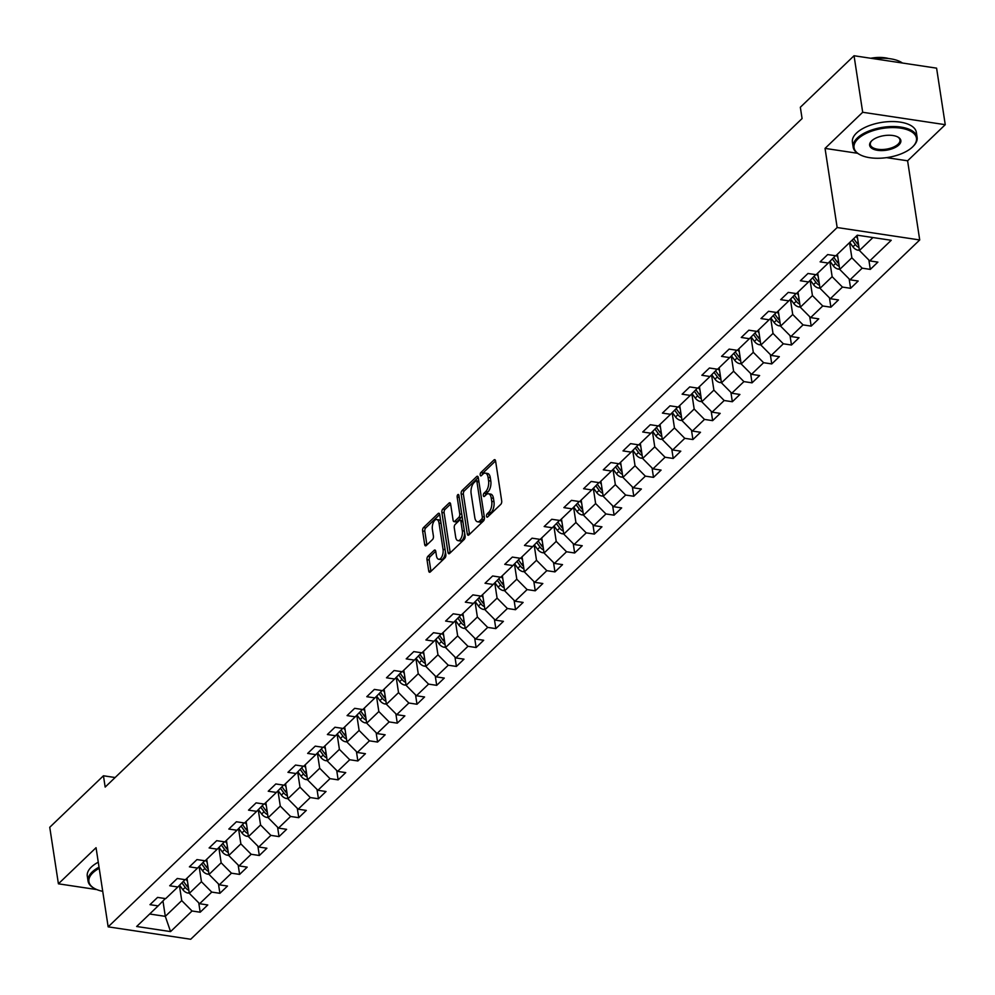 <?xml version="1.0" encoding="UTF-8"?>
<svg xmlns="http://www.w3.org/2000/svg" width="995" height="995" viewBox="0 0 995 995"><rect width="100%" height="100%" fill="white"/><g stroke="black" fill="none" stroke-linecap="round" stroke-linejoin="round"><path stroke-width="1.49" d="M486.518 516.256A1.779 0.871 -81.4 0 0 487.115 517.176A1.779 0.871 -81.4 0 0 487.625 516.977L500.796 504.341A2.537 1.244 -81.4 0 0 501.691 500.92L495.585 460.971A2.537 1.244 -81.4 0 0 494.726 459.653A2.537 1.244 -81.4 0 0 494.005 459.939L480.821 472.588A1.779 0.871 -81.4 0 0 480.199 474.976A1.779 0.871 -81.4 0 0 480.796 475.896A1.779 0.871 -81.4 0 0 481.306 475.697L483.01 474.055A8.122 3.98 -81.4 0 1 485.299 473.122A8.122 3.98 -81.4 0 1 488.06 477.351L488.57 480.685A8.122 3.98 -81.4 0 1 485.697 491.592L483.98 493.221A1.779 0.871 -81.4 0 0 483.359 495.609A1.779 0.871 -81.4 0 0 483.956 496.542A1.779 0.871 -81.4 0 0 484.465 496.331L486.169 494.702A8.122 3.98 -81.4 0 1 488.458 493.769A8.122 3.98 -81.4 0 1 491.219 497.997L491.729 501.318A8.122 3.98 -81.4 0 1 488.844 512.226L487.14 513.868A1.779 0.871 -81.4 0 0 486.518 516.256M427.9 556.317A2.537 1.244 -81.4 0 0 427.004 559.725L428.721 570.931A2.537 1.244 -81.4 0 0 429.579 572.262A2.537 1.244 -81.4 0 0 430.3 571.963L444.927 557.934A2.537 1.244 -81.4 0 0 445.835 554.513L439.715 514.564A2.537 1.244 -81.4 0 0 438.857 513.246A2.537 1.244 -81.4 0 0 438.136 513.532L423.497 527.574A2.537 1.244 -81.4 0 0 422.601 530.982L424.678 544.526A2.537 1.244 -81.4 0 0 425.537 545.845A2.537 1.244 -81.4 0 0 426.258 545.558L432.514 539.551A2.537 1.244 -81.4 0 0 433.422 536.131L432.39 529.427A6.791 3.321 -81.4 0 1 433.31 522.574A6.791 3.321 -81.4 0 1 436.718 519.527A6.791 3.321 -81.4 0 1 439.019 523.059L443.049 549.364A6.791 3.321 -81.4 0 1 442.128 556.205A6.791 3.321 -81.4 0 1 438.72 559.265A6.791 3.321 -81.4 0 1 436.419 555.72L435.748 551.342A2.537 1.244 -81.4 0 0 434.877 550.024A2.537 1.244 -81.4 0 0 434.168 550.31L427.9 556.317L430.126 556.653A2.537 1.244 -81.4 0 0 429.231 560.061L430.947 571.267A2.537 1.244 -81.4 0 0 430.959 571.329M96.055 847.703L58.406 883.809L49.75 827.28L103.443 775.777L105.171 787.082L802.082 118.554L800.341 107.249L854.046 55.745L862.69 112.273L825.042 148.392L837.156 227.532L108.156 926.842L96.055 847.703M467.289 533.942A2.537 1.244 -81.4 0 0 468.147 535.26A2.537 1.244 -81.4 0 0 468.869 534.962L483.495 520.932A2.537 1.244 -81.4 0 0 484.391 517.524L478.284 477.575A2.537 1.244 -81.4 0 0 477.426 476.244A2.537 1.244 -81.4 0 0 476.704 476.543L462.066 490.572A2.537 1.244 -81.4 0 0 461.17 493.98L467.289 533.942L469.516 534.278A2.537 1.244 -81.4 0 0 469.528 534.327M464.217 539.427L449.578 553.469A2.537 1.244 -81.4 0 1 448.857 553.755A2.537 1.244 -81.4 0 1 447.999 552.436L441.892 512.487A2.537 1.244 -81.4 0 1 442.787 509.079L449.043 503.072A2.537 1.244 -81.4 0 1 449.765 502.773A2.537 1.244 -81.4 0 1 450.623 504.092L453.111 520.298A2.537 1.244 -81.4 0 0 453.969 521.616A2.537 1.244 -81.4 0 0 454.69 521.33L458.844 517.35A2.537 1.244 -81.4 0 0 459.74 513.93L457.165 497.065A1.779 0.871 -81.4 0 1 457.401 495.274A1.779 0.871 -81.4 0 1 458.297 494.478A1.779 0.871 -81.4 0 1 458.894 495.398L465.113 536.019A2.537 1.244 -81.4 0 1 464.217 539.427M837.156 227.532L919.716 239.957L190.717 939.255L108.156 926.842M198.751 902.851L200.194 912.216L207.768 904.952L199.622 903.721L211.748 892.092L219.895 893.311L227.482 886.047L219.335 884.816L231.462 873.187L239.608 874.406L247.183 867.13L239.049 865.911L251.175 854.27L259.322 855.501L266.896 848.225L258.75 847.006L270.876 835.365L279.023 836.596L286.61 829.32L278.463 828.101L290.59 816.46L298.736 817.691L306.311 810.415L298.177 809.196L310.303 797.555L318.45 798.786L326.024 791.51L317.878 790.279L330.004 778.65L338.151 779.869L345.738 772.605L337.591 771.374L349.718 759.745L357.864 760.964L365.439 753.7L357.304 752.469L369.431 740.84L377.578 742.059L385.152 734.783L377.005 733.564L389.132 721.922L397.279 723.154L404.865 715.878L396.719 714.659L408.846 703.017L416.992 704.249L424.566 696.973L416.432 695.754L428.559 684.112L436.705 685.344L444.28 678.068L436.133 676.849L448.26 665.207L456.406 666.439L463.993 659.163L455.847 657.931L467.973 646.302L476.12 647.521L483.694 640.258L475.56 639.026L487.687 627.397L495.833 628.616L503.408 621.353L495.261 620.121L507.388 608.492L515.534 609.711L523.121 602.435L514.975 601.216L527.101 589.587L535.248 590.806L542.822 583.53L534.688 582.311L546.815 570.67L554.961 571.901L562.536 564.625L554.389 563.406L566.528 551.765L574.662 552.996L582.249 545.72L574.103 544.501L586.229 532.86L594.376 534.091L601.95 526.815L593.816 525.584L605.943 513.955L614.089 515.174L621.664 507.91L613.517 506.679L625.656 495.05L633.79 496.269L641.377 489.005L633.23 487.774L645.357 476.145L653.504 477.364L661.078 470.1L652.944 468.869L665.07 457.24L673.217 458.459L680.791 451.183L672.645 449.964L684.784 438.322L692.918 439.554L700.505 432.278L692.358 431.059L704.485 419.417L712.631 420.649L720.206 413.373L712.072 412.154L724.198 400.512L732.345 401.744L739.919 394.468L731.773 393.236L743.912 381.607L752.046 382.839L759.633 375.563L751.486 374.331L763.613 362.702L771.759 363.921L779.334 356.658L771.2 355.426L783.326 343.797L791.473 345.016L799.047 337.753L790.901 336.521L803.04 324.892L811.174 326.111L818.761 318.835L810.614 317.616L822.741 305.975L830.887 307.206L838.462 299.93L830.327 298.711L842.454 287.07L850.601 288.301L858.175 281.025L850.029 279.806L862.168 268.165L870.302 269.396L877.889 262.12L869.742 260.901L891.221 240.292L857.304 235.193L835.825 255.79L827.678 254.571L820.104 261.847L828.25 263.066L835.427 255.74M200.194 912.216L192.047 910.997L170.568 931.594L136.651 926.494L158.13 905.898L149.984 904.666L157.571 897.403L165.705 898.622L177.844 886.993L169.697 885.761L177.272 878.486L185.418 879.717L197.545 868.075L189.398 866.856L196.985 859.58L205.132 860.812L217.258 849.17L209.112 847.951L216.699 840.675L224.833 841.907L236.972 830.265L228.825 829.046L236.4 821.77L244.546 823.002L256.673 811.36L248.526 810.141L256.113 802.865L264.26 804.084L276.386 792.455L268.24 791.224L275.826 783.961L283.961 785.179L296.1 773.55L287.953 772.319L295.527 765.055L303.674 766.274L315.801 754.645L307.654 753.414L315.241 746.138L323.387 747.369L335.514 735.74L327.367 734.509L334.954 727.233L343.088 728.464L355.227 716.823L347.081 715.604L354.655 708.328L362.802 709.559L374.928 697.918L366.782 696.699L374.369 689.423L382.515 690.654L394.642 679.013L386.495 677.794L394.082 670.518L402.216 671.737L414.355 660.108L406.209 658.877L413.783 651.613L421.93 652.832L434.056 641.203L425.91 639.972L433.497 632.708L441.643 633.927L453.77 622.298L445.623 621.067L453.21 613.803L461.344 615.022L473.483 603.393L465.337 602.162L472.911 594.886L481.058 596.117L493.184 584.475L485.038 583.257L492.624 575.981L500.771 577.212L512.898 565.57L504.751 564.352L512.338 557.076L520.472 558.307L532.611 546.665L524.464 545.447L532.039 538.171L540.185 539.389L552.312 527.76L544.165 526.542L551.752 519.266L559.899 520.485L572.025 508.855L563.879 507.624L571.466 500.361L579.6 501.579L591.739 489.95L583.592 488.719L591.167 481.456L599.313 482.674L611.44 471.045L603.293 469.814L610.88 462.538L619.027 463.769L631.153 452.128L623.007 450.909L630.594 443.633L638.728 444.864L650.867 433.223L642.72 432.004L650.295 424.728L658.441 425.959L670.568 414.318L662.421 413.099L670.008 405.823L678.155 407.042L690.281 395.413L682.135 394.194L689.722 386.918L697.856 388.137L709.995 376.508L701.848 375.277L709.423 368.013L717.569 369.232L729.696 357.603L721.549 356.372L729.136 349.108L737.283 350.327L749.409 338.698L741.263 337.467L748.849 330.191L756.984 331.422L769.123 319.781L760.976 318.562L768.55 311.286L776.697 312.517L788.824 300.876L780.677 299.657L788.264 292.381L796.41 293.612L808.537 281.971L800.39 280.752L807.977 273.476L816.111 274.707L828.25 263.066M199.112 866.483L201.45 881.707L189.311 893.336L186.998 878.199M189.311 893.336L199.622 903.721M201.45 881.707L211.748 892.092M177.844 886.993L185.02 879.655M218.825 847.578L221.151 862.789L209.025 874.431L206.711 859.294M209.025 874.431L219.335 884.816M221.151 862.789L231.462 873.187M197.545 868.075L204.721 860.75M238.539 828.661L240.865 843.884L228.738 855.526L226.425 840.389M228.738 855.526L239.049 865.911M240.865 843.884L251.175 854.27M217.258 849.17L224.435 841.845M258.24 809.756L260.578 824.979L248.439 836.621L246.126 821.484M248.439 836.621L258.75 847.006M260.578 824.979L270.876 835.365M236.972 830.265L244.148 822.94M277.953 790.851L280.279 806.074L268.152 817.703L265.839 802.567M268.152 817.703L278.463 828.101M280.279 806.074L290.59 816.46M256.673 811.36L263.849 804.035M297.667 771.946L299.992 787.169L287.866 798.798L285.553 783.662M287.866 798.798L298.177 809.196M299.992 787.169L310.303 797.555M276.386 792.455L283.563 785.117M317.368 753.041L319.706 768.264L307.567 779.893L305.254 764.757M307.567 779.893L317.878 790.279M319.706 768.264L330.004 778.65M296.1 773.55L303.276 766.212M337.081 734.136L339.407 749.359L327.28 760.988L324.967 745.852M327.28 760.988L337.591 771.374M339.407 749.359L349.718 759.745M315.801 754.645L322.977 747.307M356.795 715.231L359.12 730.442L346.994 742.083L344.68 726.947M346.994 742.083L357.304 752.469M359.12 730.442L369.431 740.84M335.514 735.74L342.69 728.402M376.496 696.313L378.834 711.537L366.695 723.178L364.381 708.042M366.695 723.178L377.005 733.564M378.834 711.537L389.132 721.922M355.227 716.823L362.404 709.497M396.209 677.408L398.535 692.632L386.408 704.273L384.095 689.137M386.408 704.273L396.719 714.659M398.535 692.632L408.846 703.017M374.928 697.918L382.105 690.592M415.922 658.503L418.248 673.727L406.122 685.368L403.808 670.22M406.122 685.368L416.432 695.754M418.248 673.727L428.559 684.112M394.642 679.013L401.818 671.687M435.623 639.598L437.962 654.822L425.823 666.451L423.509 651.315M425.823 666.451L436.133 676.849M437.962 654.822L448.26 665.207M414.355 660.108L421.532 652.77M455.337 620.693L457.663 635.917L445.536 647.546L443.223 632.41M445.536 647.546L455.847 657.931M457.663 635.917L467.973 646.302M434.056 641.203L441.233 633.865M475.05 601.788L477.376 617.012L465.25 628.641L462.936 613.505M465.25 628.641L475.56 639.026M477.376 617.012L487.687 627.397M453.77 622.298L460.946 614.96M494.751 582.883L497.09 598.107L484.951 609.736L482.637 594.6M484.951 609.736L495.261 620.121M497.09 598.107L507.388 608.492M473.483 603.393L480.66 596.055M514.465 563.978L516.791 579.189L504.664 590.831L502.351 575.695M504.664 590.831L514.975 601.216M516.791 579.189L527.101 589.587M493.184 584.475L500.361 577.15M534.178 545.061L536.504 560.284L524.377 571.926L522.064 556.79M524.377 571.926L534.688 582.311M536.504 560.284L546.815 570.67M512.898 565.57L520.074 558.245M553.879 526.156L556.217 541.379L544.078 553.021L541.765 537.885M544.078 553.021L554.389 563.406M556.217 541.379L566.528 551.765M532.611 546.665L539.787 539.34M573.593 507.251L575.918 522.474L563.792 534.104L561.478 518.967M563.792 534.104L574.103 544.501M575.918 522.474L586.229 532.86M552.312 527.76L559.488 520.422M593.306 488.346L595.632 503.569L583.505 515.199L581.192 500.062M583.505 515.199L593.816 525.584M595.632 503.569L605.943 513.955M572.025 508.855L579.202 501.517M613.007 469.441L615.345 484.664L603.206 496.294L600.893 481.157M603.206 496.294L613.517 506.679M615.345 484.664L625.656 495.05M591.739 489.95L598.915 482.612M632.721 450.536L635.046 465.76L622.92 477.389L620.606 462.252M622.92 477.389L633.23 487.774M635.046 465.76L645.357 476.145M611.44 471.045L618.616 463.707M652.434 431.631L654.76 446.842L642.633 458.484L640.32 443.347M642.633 458.484L652.944 468.869M654.76 446.842L665.07 457.24M631.153 452.128L638.33 444.802M672.135 412.714L674.473 427.937L662.334 439.579L660.021 424.442M662.334 439.579L672.645 449.964M674.473 427.937L684.784 438.322M650.867 433.223L658.043 425.897M691.848 393.809L694.174 409.032L682.048 420.674L679.734 405.537M682.048 420.674L692.358 431.059M694.174 409.032L704.485 419.417M670.568 414.318L677.744 406.992M711.562 374.904L713.888 390.127L701.761 401.756L699.448 386.62M701.761 401.756L712.072 412.154M713.888 390.127L724.198 400.512M690.281 395.413L697.458 388.075M731.263 355.999L733.601 371.222L721.462 382.851L719.149 367.715M721.462 382.851L731.773 393.236M733.601 371.222L743.912 381.607M709.995 376.508L717.171 369.17M750.976 337.094L753.302 352.317L741.175 363.946L738.862 348.81M741.175 363.946L751.486 374.331M753.302 352.317L763.613 362.702M729.696 357.603L736.872 350.265M770.69 318.189L773.015 333.412L760.889 345.041L758.576 329.905M760.889 345.041L771.2 355.426M773.015 333.412L783.326 343.797M749.409 338.698L756.586 331.36M790.391 299.284L792.729 314.495L780.59 326.136L778.277 311M780.59 326.136L790.901 336.521M792.729 314.495L803.04 324.892M769.123 319.781L776.299 312.455M810.104 280.366L812.43 295.59L800.303 307.231L797.99 292.095M800.303 307.231L810.614 317.616M812.43 295.59L822.741 305.975M788.824 300.876L796 293.55M829.818 261.461L832.143 276.685L820.017 288.326L817.703 273.19M820.017 288.326L830.327 298.711M832.143 276.685L842.454 287.07M808.537 281.971L815.713 274.645M849.531 242.643L851.857 257.78L839.718 269.421L837.404 254.272M839.718 269.421L850.029 279.806M851.857 257.78L862.168 268.165M872.951 237.544L859.431 250.504L857.118 235.367M859.431 250.504L869.742 260.901M886.533 157.645L907.602 160.804L945.25 124.686L862.69 112.273M945.25 124.686L936.593 68.157L854.046 55.745M58.406 883.809L96.826 889.592M907.602 160.804L919.716 239.957M115.134 777.53L103.443 775.777M162.956 900.96L165.307 916.358L181.737 900.612L179.411 885.388M149.673 914.007L165.307 916.358L170.568 931.594M181.737 900.612L192.047 910.997M158.13 905.898L165.307 898.56M868.871 260.018L870.302 269.396M849.158 278.923L850.601 288.301M829.457 297.828L830.887 307.206M809.743 316.733L811.174 326.111M790.03 335.651L791.473 345.016M770.329 354.556L771.759 363.921M750.616 373.461L752.046 382.839M730.902 392.366L732.345 401.744M711.201 411.271L712.631 420.649M691.488 430.176L692.918 439.554M671.774 449.081L673.217 458.459M652.073 467.998L653.504 477.364M632.36 486.903L633.79 496.269M612.646 505.808L614.089 515.174M592.945 524.713L594.376 534.091M573.232 543.618L574.662 552.996M553.519 562.523L554.961 571.901M533.817 581.428L535.248 590.806M514.104 600.333L515.534 609.711M494.391 619.251L495.833 628.616M474.69 638.156L476.12 647.521M454.976 657.061L456.406 666.439M435.263 675.966L436.705 685.344M415.562 694.871L416.992 704.249M395.848 713.776L397.279 723.154M376.135 732.681L377.578 742.059M356.434 751.598L357.864 760.964M336.72 770.503L338.151 779.869M317.007 789.408L318.45 798.786M297.306 808.313L298.736 817.691M277.593 827.218L279.023 836.596M257.879 846.123L259.322 855.501M238.178 865.028L239.608 874.406M218.465 883.946L219.895 893.311M825.042 148.392L857.553 153.28M488.719 515.92A1.779 0.871 -81.4 0 1 489.378 514.204L491.082 512.562A8.122 3.98 -81.4 0 0 493.968 501.654L491.729 501.318M488.458 493.769L490.697 494.105A8.122 3.98 -81.4 0 1 493.458 498.333L493.968 501.654M485.299 473.122L487.538 473.458A8.122 3.98 -81.4 0 1 490.299 477.687L490.809 481.02A8.122 3.98 -81.4 0 1 487.923 491.928L486.219 493.557A1.779 0.871 -81.4 0 0 485.56 495.274M495.572 460.909L483.06 472.923A1.779 0.871 -81.4 0 0 482.401 474.64M478.272 477.513L464.304 490.908A2.537 1.244 -81.4 0 0 463.396 494.316L469.516 534.278M481.655 519.129A1.779 0.871 -81.4 0 0 482.289 516.741L476.916 481.679A1.779 0.871 -81.4 0 0 476.319 480.747A1.779 0.871 -81.4 0 0 475.809 480.958L474.018 482.674A8.122 3.98 -81.4 0 0 471.132 493.595L474.802 517.562A8.122 3.98 -81.4 0 0 477.563 521.79A8.122 3.98 -81.4 0 0 479.864 520.858L481.655 519.129L483.893 519.465A1.779 0.871 -81.4 0 0 484.441 518.407M478.844 481.257A1.779 0.871 -81.4 0 0 478.545 481.082L476.319 480.747M477.563 521.79L479.789 522.126A8.122 3.98 -81.4 0 0 482.09 521.193L479.864 520.858M483.893 519.465L482.09 521.193M450.623 504.042L445.014 509.415A2.537 1.244 -81.4 0 0 444.118 512.823L450.225 552.772A2.537 1.244 -81.4 0 0 450.237 552.834M453.969 521.616L456.207 521.952A2.537 1.244 -81.4 0 0 456.916 521.666L461.071 517.686A2.537 1.244 -81.4 0 0 461.978 515.534M455.685 537.113A6.791 3.321 -81.4 0 0 457.986 540.646A6.791 3.321 -81.4 0 0 461.394 537.598A6.791 3.321 -81.4 0 0 462.314 530.745L460.896 521.479A2.537 1.244 -81.4 0 0 460.038 520.161A2.537 1.244 -81.4 0 0 459.317 520.447L455.163 524.44A2.537 1.244 -81.4 0 0 454.267 527.847L455.685 537.113M457.986 540.646L460.225 540.981A6.791 3.321 -81.4 0 0 464.665 533.096M462.799 520.87A2.537 1.244 -81.4 0 0 462.265 520.497L460.038 520.161M435.735 551.28L430.126 556.653M438.72 559.265L440.947 559.6A6.791 3.321 -81.4 0 0 445.399 551.703M440.81 521.703A6.791 3.321 -81.4 0 0 438.944 519.863L436.718 519.527M439.703 514.502L425.736 527.91A2.537 1.244 -81.4 0 0 424.828 531.318L426.905 544.862A2.537 1.244 -81.4 0 0 426.917 544.924M857.59 238.489L856.061 236.387M859.381 250.143L858.187 250.255A6.853 5.05 -133.8 0 1 852.939 246.822L849.742 242.444M858.573 244.857A6.853 5.05 -133.8 0 1 856.857 243.066L853.66 238.688M852.143 240.143L855.339 244.521A6.853 5.05 46.2 0 0 858.872 247.419L858.461 244.77M912.477 147.011A31.566 14.751 171.3 0 0 912.925 146.576A31.566 14.751 171.3 0 0 900.264 128.081A31.566 14.751 171.3 0 0 858.026 138.827A31.566 14.751 171.3 0 0 859.941 154.685A31.566 14.751 171.3 0 0 912.477 147.011M859.593 154.486A32.337 15.112 -8.7 0 1 859.22 154.287A32.337 15.112 -8.7 0 1 853.175 147.136A32.337 15.112 -8.7 0 1 857.255 138.044A32.337 15.112 -8.7 0 1 892.204 126.527A32.337 15.112 -8.7 0 1 917.116 137.347A32.337 15.112 -8.7 0 1 913.497 145.991A32.337 15.112 -8.7 0 1 913.199 146.277M898.858 144.971A15.783 7.375 -8.7 0 1 877.752 150.344A15.783 7.375 -8.7 0 1 871.421 141.091A15.783 7.375 -8.7 0 1 871.645 140.88A15.783 7.375 -8.7 0 1 897.913 137.036A15.783 7.375 -8.7 0 1 898.858 144.971M871.719 140.792A15.012 7.015 171.3 0 0 870.314 144.511A15.012 7.015 171.3 0 0 881.881 149.536A15.012 7.015 171.3 0 0 898.087 144.188A15.012 7.015 171.3 0 0 899.977 139.972A15.012 7.015 171.3 0 0 897.527 136.85M874.157 58.767A32.337 15.112 -8.7 0 1 902.453 63.021M870.737 58.257A23.283 10.883 -8.7 0 1 888.722 58.568M853.175 147.136L852.416 142.161A32.337 15.112 -8.7 0 1 856.496 133.069A32.337 15.112 -8.7 0 1 891.445 121.552A32.337 15.112 -8.7 0 1 916.358 132.372L917.116 137.347M99.201 868.312A31.566 14.751 171.3 0 0 92.908 872.789A31.566 14.751 171.3 0 0 94.823 888.647A31.566 14.751 171.3 0 0 102.721 891.333M94.463 888.448A32.337 15.112 -8.7 0 1 94.09 888.261A32.337 15.112 -8.7 0 1 88.057 881.097A32.337 15.112 -8.7 0 1 92.137 872.018A32.337 15.112 -8.7 0 1 99.027 867.18M88.057 881.097L87.286 876.122A32.337 15.112 -8.7 0 1 91.366 867.043A32.337 15.112 -8.7 0 1 98.269 862.205M837.889 257.394L836.347 255.292M839.668 269.048L838.474 269.16A6.853 5.05 -133.8 0 1 833.225 265.727L829.992 261.287M838.86 263.762A6.853 5.05 -133.8 0 1 837.143 261.971L833.798 257.394M832.33 258.899L835.626 263.426A6.853 5.05 46.2 0 0 839.158 266.324L838.748 263.675M818.176 276.299L816.646 274.197M819.955 287.953L818.761 288.065A6.853 5.05 -133.8 0 1 813.524 284.632L810.278 280.192M819.146 282.667A6.853 5.05 -133.8 0 1 817.43 280.876L814.097 276.299M812.616 277.804L815.925 282.331A6.853 5.05 46.2 0 0 819.445 285.229L819.047 282.58M798.463 295.204L796.933 293.102M800.254 306.858L799.06 306.97A6.853 5.05 -133.8 0 1 793.811 303.537L790.565 299.097M799.445 301.572A6.853 5.05 -133.8 0 1 797.729 299.781L794.383 295.204M792.903 296.709L796.211 301.236A6.853 5.05 46.2 0 0 799.744 304.147L799.333 301.485M778.762 314.109L777.219 312.007M780.54 325.763L779.346 325.875A6.853 5.05 -133.8 0 1 774.098 322.455L770.864 318.002M779.732 320.477A6.853 5.05 -133.8 0 1 778.015 318.698L774.67 314.109M773.202 315.614L776.498 320.141A6.853 5.05 46.2 0 0 780.03 323.052L779.62 320.39M759.048 333.014L757.518 330.912M760.827 344.68L759.633 344.792A6.853 5.05 -133.8 0 1 754.384 341.36L751.15 336.919M760.018 339.382A6.853 5.05 -133.8 0 1 758.302 337.603L754.969 333.014M753.489 334.531L756.797 339.059A6.853 5.05 46.2 0 0 760.317 341.957L759.919 339.295M739.335 351.931L737.805 349.83M741.126 363.585L739.932 363.697A6.853 5.05 -133.8 0 1 734.683 360.265L731.437 355.824M740.317 358.287A6.853 5.05 -133.8 0 1 738.601 356.508L735.255 351.919M733.775 353.436L737.084 357.964A6.853 5.05 46.2 0 0 740.616 360.862L740.205 358.212M719.634 370.837L718.091 368.735M721.412 382.49L720.218 382.602A6.853 5.05 -133.8 0 1 714.97 379.17L711.736 374.729M720.604 377.204A6.853 5.05 -133.8 0 1 718.887 375.413L715.542 370.837M714.074 372.341L717.37 376.869A6.853 5.05 46.2 0 0 720.902 379.767L720.492 377.117M699.92 389.741L698.39 387.64M701.699 401.395L700.505 401.507A6.853 5.05 -133.8 0 1 695.256 398.075L692.022 393.634M700.89 396.109A6.853 5.05 -133.8 0 1 699.174 394.318L695.841 389.741M694.361 391.246L697.657 395.774A6.853 5.05 46.2 0 0 701.189 398.672L700.791 396.022M680.207 408.646L678.677 406.545M681.998 420.3L680.804 420.412A6.853 5.05 -133.8 0 1 675.555 416.98L672.309 412.539M681.189 415.014A6.853 5.05 -133.8 0 1 679.473 413.224L676.127 408.646M674.647 410.151L677.956 414.679A6.853 5.05 46.2 0 0 681.488 417.577L681.077 414.927M660.506 427.551L658.964 425.45M662.284 439.205L661.09 439.317A6.853 5.05 -133.8 0 1 655.842 435.885L652.608 431.444M661.476 433.919A6.853 5.05 -133.8 0 1 659.76 432.128L656.414 427.551M654.946 429.056L658.242 433.584A6.853 5.05 46.2 0 0 661.774 436.494L661.364 433.832M640.792 446.456L639.263 444.355M642.571 458.11L641.377 458.222A6.853 5.05 -133.8 0 1 636.128 454.802L632.895 450.349M641.763 452.824A6.853 5.05 -133.8 0 1 640.046 451.033L636.713 446.456M635.233 447.961L638.529 452.489A6.853 5.05 46.2 0 0 642.061 455.399L641.663 452.737M621.079 465.361L619.549 463.26M622.87 477.028L621.676 477.14A6.853 5.05 -133.8 0 1 616.427 473.707L613.181 469.267M622.062 471.729A6.853 5.05 -133.8 0 1 620.345 469.951L616.999 465.361M615.519 466.879L618.828 471.406A6.853 5.05 46.2 0 0 622.36 474.304L621.95 471.642M601.378 484.279L599.836 482.177M603.157 495.933L601.963 496.045A6.853 5.05 -133.8 0 1 596.714 492.612L593.48 488.172M602.348 490.635A6.853 5.05 -133.8 0 1 600.632 488.856L597.286 484.267M595.818 485.784L599.114 490.311A6.853 5.05 46.2 0 0 602.647 493.209L602.236 490.56M581.665 503.184L580.135 501.082M583.443 514.838L582.249 514.95A6.853 5.05 -133.8 0 1 577 511.517L573.767 507.077M582.635 509.552A6.853 5.05 -133.8 0 1 580.918 507.761L577.585 503.184M576.105 504.689L579.401 509.216A6.853 5.05 46.2 0 0 582.933 512.114L582.535 509.465M561.951 522.089L560.421 519.987M563.742 533.743L562.548 533.855A6.853 5.05 -133.8 0 1 557.299 530.422L554.053 525.982M562.934 528.457A6.853 5.05 -133.8 0 1 561.217 526.666L557.872 522.089M556.392 523.594L559.7 528.121A6.853 5.05 46.2 0 0 563.232 531.019L562.822 528.37M542.25 540.994L540.708 538.892M544.029 552.648L542.835 552.76A6.853 5.05 -133.8 0 1 537.586 549.327L534.352 544.887M543.22 547.362A6.853 5.05 -133.8 0 1 541.504 545.571L538.158 540.994M536.691 542.499L539.986 547.026A6.853 5.05 46.2 0 0 543.519 549.924L543.108 547.275M522.537 559.899L521.007 557.797M524.315 571.553L523.121 571.665A6.853 5.05 -133.8 0 1 517.873 568.232L514.639 563.792M523.507 566.267A6.853 5.05 -133.8 0 1 521.79 564.476L518.457 559.899M516.977 561.404L520.273 565.931A6.853 5.05 46.2 0 0 523.805 568.829L523.407 566.18M502.823 578.804L501.293 576.702M504.614 590.458L503.42 590.57A6.853 5.05 -133.8 0 1 498.172 587.149L494.925 582.697M503.806 585.172A6.853 5.05 -133.8 0 1 502.089 583.381L498.744 578.804M497.264 580.309L500.572 584.836A6.853 5.05 46.2 0 0 504.104 587.746L503.694 585.085M483.122 597.709L481.58 595.607M484.901 609.375L483.707 609.487A6.853 5.05 -133.8 0 1 478.458 606.054L475.224 601.614M484.092 604.077A6.853 5.05 -133.8 0 1 482.376 602.298L479.03 597.709M477.563 599.226L480.859 603.754A6.853 5.05 46.2 0 0 484.391 606.651L483.98 603.99M463.409 616.626L461.879 614.524M465.187 628.28L463.993 628.392A6.853 5.05 -133.8 0 1 458.745 624.959L455.511 620.519M464.379 622.982A6.853 5.05 -133.8 0 1 462.663 621.203L459.329 616.614M457.849 618.131L461.145 622.659A6.853 5.05 46.2 0 0 464.677 625.556L464.279 622.907M443.695 635.531L442.166 633.429M445.486 647.185L444.292 647.297A6.853 5.05 -133.8 0 1 439.044 643.864L435.798 639.424M444.678 641.899A6.853 5.05 -133.8 0 1 442.962 640.108L439.616 635.531M438.136 637.036L441.444 641.564A6.853 5.05 46.2 0 0 444.976 644.461L444.566 641.812M423.994 654.436L422.452 652.334M425.773 666.09L424.579 666.202A6.853 5.05 -133.8 0 1 419.33 662.769L416.097 658.329M424.964 660.804A6.853 5.05 -133.8 0 1 423.248 659.013L419.902 654.436M418.435 655.941L421.731 660.469A6.853 5.05 46.2 0 0 425.263 663.366L424.853 660.717M404.281 673.341L402.751 671.239M406.06 684.995L404.865 685.107A6.853 5.05 -133.8 0 1 399.617 681.674L396.383 677.234M405.251 679.709A6.853 5.05 -133.8 0 1 403.535 677.918L400.201 673.341M398.721 674.846L402.017 679.374A6.853 5.05 46.2 0 0 405.55 682.271L405.152 679.622M384.567 692.246L383.038 690.144M386.358 703.9L385.164 704.012A6.853 5.05 -133.8 0 1 379.916 700.579L376.67 696.139M385.55 698.614A6.853 5.05 -133.8 0 1 383.834 696.823L380.488 692.246M379.008 693.751L382.316 698.279A6.853 5.05 46.2 0 0 385.849 701.176L385.438 698.527M364.866 711.151L363.324 709.049M366.645 722.805L365.451 722.917A6.853 5.05 -133.8 0 1 360.202 719.485L356.969 715.044M365.837 717.519A6.853 5.05 -133.8 0 1 364.12 715.728L360.775 711.151M359.307 712.656L362.603 717.184A6.853 5.05 46.2 0 0 366.135 720.094L365.725 717.432M345.153 730.056L343.623 727.954M346.932 741.723L345.738 741.822A6.853 5.05 -133.8 0 1 340.489 738.402L337.255 733.949M346.123 736.424A6.853 5.05 -133.8 0 1 344.407 734.646L341.074 730.056M339.594 731.561L342.889 736.089A6.853 5.05 46.2 0 0 346.422 738.999L346.024 736.337M325.44 748.961L323.91 746.872M327.231 760.628L326.037 760.74A6.853 5.05 -133.8 0 1 320.788 757.307L317.542 752.867M326.422 755.329A6.853 5.05 -133.8 0 1 324.706 753.551L321.36 748.961M319.88 750.479L323.188 755.006A6.853 5.05 46.2 0 0 326.721 757.904L326.31 755.242M305.739 767.879L304.196 765.777M307.517 779.533L306.323 779.645A6.853 5.05 -133.8 0 1 301.075 776.212L297.841 771.772M306.709 774.247A6.853 5.05 -133.8 0 1 304.992 772.456L301.647 767.866M300.179 769.384L303.475 773.911A6.853 5.05 46.2 0 0 307.007 776.809L306.597 774.16M286.025 786.784L284.495 784.682M287.804 798.438L286.61 798.55A6.853 5.05 -133.8 0 1 281.361 795.117L278.127 790.677M286.995 793.152A6.853 5.05 -133.8 0 1 285.279 791.361L281.946 786.784M280.466 788.289L283.762 792.816A6.853 5.05 46.2 0 0 287.294 795.714L286.896 793.065M266.312 805.689L264.782 803.587M268.103 817.343L266.909 817.455A6.853 5.05 -133.8 0 1 261.66 814.022L258.414 809.582M267.282 812.057A6.853 5.05 -133.8 0 1 265.578 810.266L262.232 805.689M260.752 807.194L264.061 811.721A6.853 5.05 46.2 0 0 267.593 814.619L267.182 811.97M246.611 824.594L245.068 822.492M248.389 836.248L247.195 836.36A6.853 5.05 -133.8 0 1 241.947 832.927L238.713 828.487M247.581 830.962A6.853 5.05 -133.8 0 1 245.864 829.171L242.519 824.594M241.051 826.099L244.347 830.626A6.853 5.05 46.2 0 0 247.879 833.524L247.469 830.875M226.897 843.499L225.367 841.397M228.676 855.153L227.482 855.265A6.853 5.05 -133.8 0 1 222.233 851.832L219 847.392M227.867 849.867A6.853 5.05 -133.8 0 1 226.151 848.076L222.818 843.499M221.338 845.004L224.634 849.531A6.853 5.05 46.2 0 0 228.166 852.441L227.768 849.78M207.184 862.404L205.654 860.302M208.975 874.058L207.781 874.17A6.853 5.05 -133.8 0 1 202.532 870.749L199.286 866.297M208.154 868.772A6.853 5.05 -133.8 0 1 206.45 866.993L203.104 862.404M201.624 863.909L204.933 868.436A6.853 5.05 46.2 0 0 208.465 871.346L208.054 868.685M187.47 881.309L185.941 879.207M189.261 892.975L188.067 893.087A6.853 5.05 -133.8 0 1 182.819 889.654L179.585 885.214M188.453 887.677A6.853 5.05 -133.8 0 1 186.737 885.898L183.391 881.309M181.923 882.826L185.219 887.353A6.853 5.05 46.2 0 0 188.751 890.251L188.341 887.59M491.082 512.562L488.844 512.226M493.458 498.333L491.219 497.997M486.219 493.557L483.98 493.221M487.923 491.928L485.697 491.592M490.809 481.02L488.57 480.685M490.299 477.687L488.06 477.351M483.06 472.923L480.821 472.588M495.323 460.138L494.005 459.939M489.378 514.204L487.14 513.868M463.396 494.316L461.17 493.98M464.304 490.908L462.066 490.572M478.023 476.742L476.704 476.543M484.329 517.052L482.289 516.741M478.956 481.978L476.916 481.679M450.225 552.772L447.999 552.436M444.118 512.823L441.892 512.487M445.014 509.415L442.787 509.079M450.362 503.271L449.043 503.072M456.916 521.666L454.69 521.33M461.071 517.686L458.844 517.35M461.779 514.241L459.74 513.93M459.205 497.376L457.165 497.065M464.354 531.056L462.314 530.745M462.936 521.79L460.896 521.479M435.474 550.509L434.168 550.31M445.088 549.663L443.049 549.364M441.059 523.37L439.019 523.059M426.905 544.862L424.678 544.526M424.828 531.318L422.601 530.982M425.736 527.91L423.497 527.574M439.454 513.731L438.136 513.532M430.947 571.267L428.721 570.931M429.231 560.061L427.004 559.725M858.324 250.242L859.257 249.347M856.857 243.066L858.113 241.86M852.939 246.822L855.339 244.521M838.611 269.147L839.544 268.252M837.143 261.971L838.399 260.765M833.225 265.727L835.626 263.426M818.91 288.052L819.843 287.169M817.43 280.876L818.686 279.67M813.524 284.632L815.925 282.331M799.196 306.957L800.129 306.074M797.729 299.781L798.985 298.587M793.811 303.537L796.211 301.236M779.483 325.862L780.416 324.979M778.015 318.698L779.272 317.492M774.098 322.455L776.498 320.141M759.782 344.78L760.715 343.884M758.302 337.603L759.558 336.397M754.384 341.36L756.797 339.059M740.069 363.685L741.001 362.789M738.601 356.508L739.857 355.302M734.683 360.265L737.084 357.964M720.355 382.59L721.288 381.694M718.887 375.413L720.144 374.207M714.97 379.17L717.37 376.869M700.654 401.495L701.587 400.599M699.174 394.318L700.43 393.112M695.256 398.075L697.657 395.774M680.941 420.4L681.873 419.504M679.473 413.224L680.729 412.017M675.555 416.98L677.956 414.679M661.227 439.305L662.16 438.422M659.76 432.128L661.016 430.922M655.842 435.885L658.242 433.584M641.526 458.21L642.459 457.327M640.046 451.033L641.302 449.839M636.128 454.802L638.529 452.489M621.813 477.127L622.746 476.232M620.345 469.951L621.601 468.744M616.427 473.707L618.828 471.406M602.099 496.032L603.032 495.137M600.632 488.856L601.888 487.649M596.714 492.612L599.114 490.311M582.398 514.937L583.331 514.042M580.918 507.761L582.174 506.554M577 511.517L579.401 509.216M562.685 533.842L563.618 532.947M561.217 526.666L562.473 525.459M557.299 530.422L559.7 528.121M542.971 552.747L543.904 551.852M541.504 545.571L542.76 544.365M537.586 549.327L539.986 547.026M523.27 571.652L524.203 570.769M521.79 564.476L523.047 563.269M517.873 568.232L520.273 565.931M503.557 590.557L504.49 589.674M502.089 583.381L503.346 582.187M498.172 587.149L500.572 584.836M483.844 609.475L484.776 608.579M482.376 602.298L483.632 601.092M478.458 606.054L480.859 603.754M464.143 628.38L465.075 627.484M462.663 621.203L463.919 619.997M458.745 624.959L461.145 622.659M444.429 647.285L445.362 646.389M442.962 640.108L444.218 638.902M439.044 643.864L441.444 641.564M424.716 666.19L425.649 665.294M423.248 659.013L424.504 657.807M419.33 662.769L421.731 660.469M405.015 685.095L405.948 684.199M403.535 677.918L404.791 676.712M399.617 681.674L402.017 679.374M385.301 704L386.234 703.117M383.834 696.823L385.09 695.617M379.916 700.579L382.316 698.279M365.588 722.905L366.521 722.022M364.12 715.728L365.376 714.534M360.202 719.485L362.603 717.184M345.887 741.81L346.82 740.927M344.407 734.646L345.663 733.439M340.489 738.402L342.889 736.089M326.173 760.727L327.106 759.832M324.706 753.551L325.962 752.344M320.788 757.307L323.188 755.006M306.46 779.632L307.393 778.737M304.992 772.456L306.249 771.249M301.075 776.212L303.475 773.911M286.759 798.537L287.679 797.642M285.279 791.361L286.535 790.154M281.361 795.117L283.762 792.816M267.046 817.442L267.978 816.547M265.578 810.266L266.834 809.059M261.66 814.022L264.061 811.721M247.332 836.347L248.265 835.452M245.864 829.171L247.121 827.964M241.947 832.927L244.347 830.626M227.631 855.252L228.551 854.369M226.151 848.076L227.407 846.869M222.233 851.832L224.634 849.531M207.918 874.157L208.85 873.274M206.45 866.993L207.706 865.787M202.532 870.749L204.933 868.436M188.204 893.075L189.137 892.179M186.737 885.898L187.993 884.692M182.819 889.654L185.219 887.353M859.941 154.685L859.22 154.287M94.823 888.647L94.09 888.261"/></g></svg>

